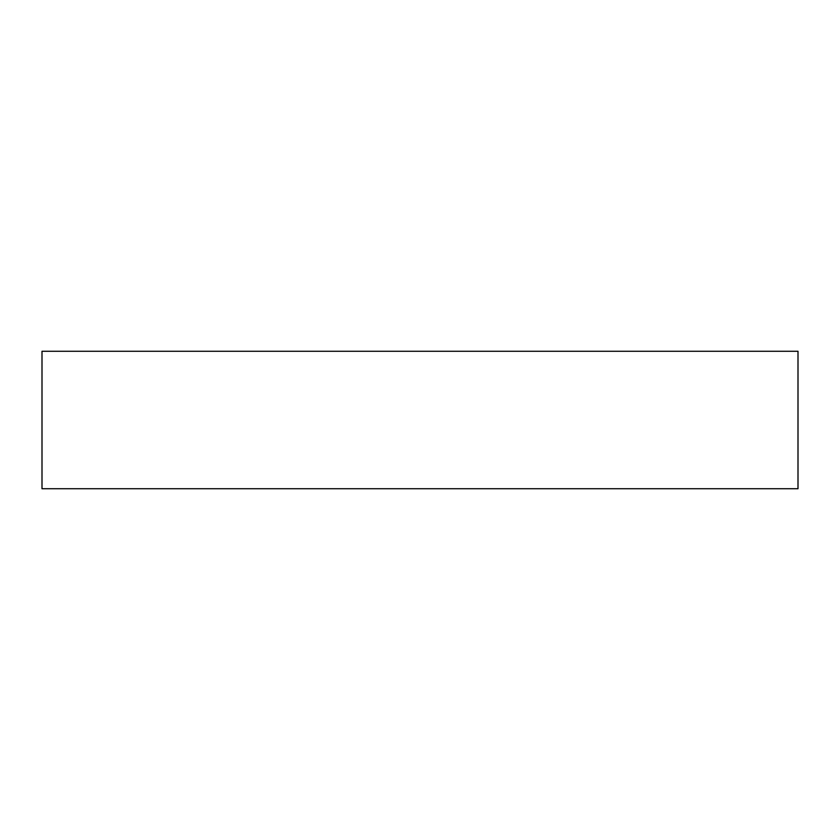 <?xml version="1.0" encoding="UTF-8"?>
<svg xmlns="http://www.w3.org/2000/svg" width="840" height="840" viewBox="0 0 840 840"><rect width="100%" height="100%" fill="white"/><g stroke="black" fill="none" stroke-linecap="round" stroke-linejoin="round"><path stroke-width="1.26" d="M798 488.723L42 488.723L42 351.278L798 351.278L798 488.723"/></g></svg>
